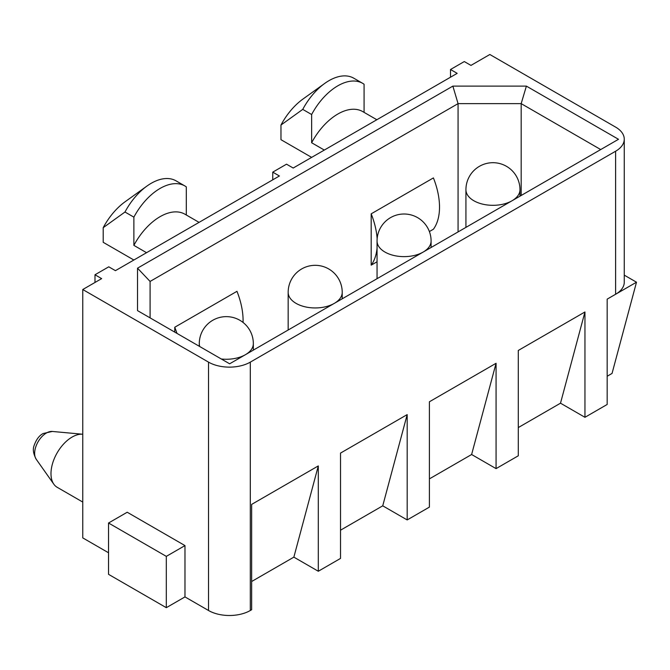 <?xml version="1.0" encoding="UTF-8"?>
<svg xmlns="http://www.w3.org/2000/svg" width="670" height="670" viewBox="0 0 670 670"><rect width="100%" height="100%" fill="white"/><g stroke="black" fill="none" stroke-linecap="round" stroke-linejoin="round"><path stroke-width="1" d="M607.171 376.247L612.053 373.425L636.5 282.204L624.264 275.144M636.5 282.204L615.613 294.264L615.613 151.227A29.539 17.052 0 0 0 624.264 139.167A29.539 17.052 0 0 0 615.613 127.107L489.845 54.496L470.96 65.4L464.293 61.556L450.516 69.504L450.516 77.209M624.264 139.167L624.264 282.204A29.539 17.052 180 0 1 615.613 294.264L607.171 299.138L607.171 404.471L584.952 417.301L560.505 403.189L518.287 427.569M94.989 282.472L94.989 274.767L101.647 278.62L82.762 289.524L82.762 537.893L108.54 552.775M584.952 417.301L584.952 311.969L518.287 350.46L518.287 455.793L496.068 468.623L496.068 363.282L429.403 401.774L429.403 507.106L407.184 519.937L407.184 414.604L340.519 453.088L340.519 558.42L318.3 571.25L318.3 465.918L251.644 504.401L251.644 609.733L250.304 610.504A29.539 17.052 180 0 1 208.529 610.504L184.979 596.911L166.311 607.682L108.54 574.332L108.54 523.01L127.208 512.24L184.979 545.589L166.311 556.368L108.54 523.01M318.3 571.25L293.862 557.139L251.644 581.51M407.184 519.937L382.738 505.825L340.519 530.196M496.068 468.623L471.621 454.511L429.403 478.882M450.516 69.504L457.183 73.357L293.192 168.036L286.526 164.184L272.749 172.14L272.749 179.836M272.749 172.14L279.415 175.984L115.424 270.663L108.766 266.819L94.989 274.767M133.874 260.019L103.205 242.314L103.205 227.674A49.647 28.668 -60 0 1 125.181 201.704L146.956 186.051A49.647 28.668 -60 0 1 176.026 180.841L184.92 185.975A49.647 28.668 -60 0 1 186.31 186.871L186.31 215.003M146.554 252.699L133.874 245.371A49.647 28.668 -60 0 1 184.92 214.199L199.074 222.373M133.874 245.371L133.874 217.147A49.647 28.668 -60 0 1 184.92 185.975M133.874 217.147L124.98 212.022L103.205 227.674M124.98 212.022A49.647 28.668 -60 0 1 146.956 186.051M311.634 157.383L280.973 139.687L280.973 125.039A49.647 28.668 -60 0 1 302.941 99.068L324.724 83.423M324.314 150.063L311.634 142.744L311.634 114.52A49.647 28.668 -60 0 1 362.679 83.34A49.647 28.668 -60 0 1 364.078 84.244L364.078 112.367M311.634 142.744A49.647 28.668 -60 0 1 362.679 111.563L376.841 119.737M311.634 114.52L302.748 109.386L280.973 125.039M302.748 109.386A49.647 28.668 -60 0 1 324.716 83.423A49.647 28.668 -60 0 1 353.793 78.206L362.679 83.34M615.613 151.227L250.304 362.135A29.539 17.052 0 0 1 208.529 362.135L82.762 289.524M618.502 139.293L229.642 363.802L137.526 310.62L137.526 268.176L452.861 86.112L526.385 86.112L618.502 139.293M243.051 322.446A61.456 35.485 -120 0 0 236.971 291.324L174.761 327.245L174.761 332.119M150.088 317.873L150.088 281.442L458.071 103.632L458.071 231.921M429.378 231.552L433.406 229.232A61.456 35.485 -120 0 0 433.406 177.91L371.188 213.831L371.188 265.153A61.456 35.485 -120 0 0 377.051 248.243M377.051 261.769L371.188 265.153M176.964 333.392A61.456 35.485 -120 0 0 174.761 327.245M377.143 238.738A61.456 35.485 -120 0 0 371.188 213.831M526.385 86.112L521.176 103.632L458.071 103.632L452.861 86.112M150.088 281.442L137.526 268.176M521.176 195.489L521.176 103.632L600.722 149.561M584.952 311.969L560.505 403.189M496.068 363.282L471.621 454.511M407.184 414.604L382.738 505.825M318.3 465.918L293.862 557.139M184.979 596.911L184.979 545.589M166.311 607.682L166.311 556.368M82.762 502.065L57.168 487.291A29.857 17.236 -60 0 1 53.835 484.201A29.857 17.236 -60 0 1 53.809 459.821A29.857 17.236 -60 0 1 72.1 437.058A29.857 17.236 120 0 1 82.678 434.235A29.857 17.236 120 0 1 82.762 434.244M465.926 227.381L465.926 189.719A27.026 15.603 0 0 0 482.509 204.107A27.026 15.603 0 0 0 511.905 200.841M519.979 196.176L519.979 189.719A27.026 15.603 180 0 1 512.223 200.657M377.051 278.695L377.051 241.033A27.026 15.603 0 0 0 393.625 255.421A27.026 15.603 0 0 0 423.021 252.154M431.095 247.49L431.095 241.033A27.026 15.603 180 0 1 423.34 251.97M288.167 330.017L288.167 292.346A27.026 15.603 0 0 0 304.75 306.734A27.026 15.603 0 0 0 334.146 303.468M342.219 298.812L342.219 292.346A27.026 15.603 180 0 1 334.456 303.292M199.283 346.273L199.283 343.66A27.026 15.603 0 0 0 199.752 346.541M221.318 358.994A27.026 15.603 0 0 0 245.262 354.79M253.335 350.125L253.335 343.66A27.026 15.603 180 0 1 245.572 354.606M250.304 610.504L250.304 362.135M208.529 610.504L208.529 362.135M36.222 459.268C33.324 453.808 32.621 449.235 34.111 445.55C36.247 439.512 39.254 435.508 43.148 433.532L52.285 431.446A16.624 9.598 120 0 0 46.389 433.021A16.624 9.598 -60 0 0 36.214 445.692A16.624 9.598 -60 0 0 36.222 459.268L53.835 484.201M519.979 189.719A27.026 27.026 0 0 0 479.444 166.311A27.026 27.026 0 0 0 465.926 189.719M431.095 241.033A27.026 27.026 0 0 0 390.56 217.624A27.026 27.026 0 0 0 377.051 241.033M342.219 292.346A27.026 27.026 0 0 0 301.676 268.946A27.026 27.026 0 0 0 288.167 292.346M253.335 343.66A27.026 27.026 0 0 0 212.792 320.26A27.026 27.026 0 0 0 199.283 343.66M52.285 431.446L82.678 434.235"/></g></svg>
